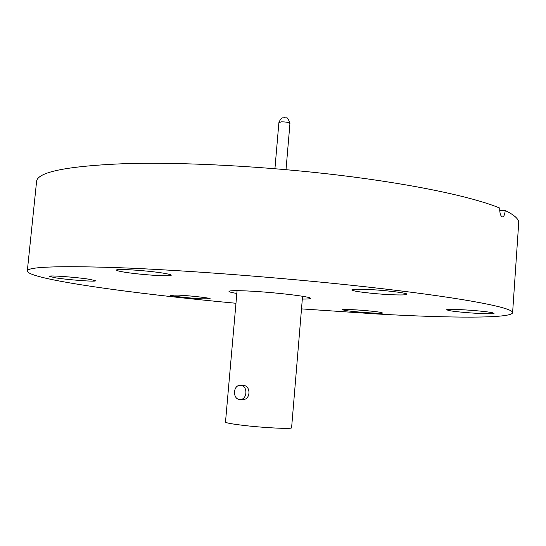 <?xml version="1.0" encoding="UTF-8"?>
<svg xmlns="http://www.w3.org/2000/svg" width="546" height="546" viewBox="0 0 546 546"><rect width="100%" height="100%" fill="white"/><g stroke="black" fill="none" stroke-linecap="round" stroke-linejoin="round"><path stroke-width="0.82" d="M302.32 299.065C307.562 299.106 310.264 298.867 310.421 298.355C312.223 296.737 272.877 292.083 247.174 290.97C235.435 290.452 229.375 290.588 228.979 291.373C229.04 291.898 231.661 292.595 236.834 293.455M165.493 273.539C169.287 274.235 171.191 274.795 171.205 275.218C171.976 276.959 137.81 274.59 122.959 271.901C118.741 271.164 116.598 270.563 116.544 270.106C115.295 268.318 151.208 270.823 165.493 273.539M89.776 279.347L95.611 280.774C96.28 281.968 68.741 279.941 55.569 277.839L49.188 276.331C48.205 275.102 76.966 277.231 89.776 279.347M201.918 298.826C189.728 298.218 169.642 295.932 170.277 295.195L178.187 295.113C190.52 295.707 210.988 298.055 210.142 298.758L201.918 298.826M380.419 312.339L382.575 312.974C383.299 314.046 353.467 311.984 344.785 310.381L342.342 309.698C341.264 308.599 372.133 310.729 380.419 312.339M492.437 312.749L494.034 313.356C494.86 314.837 457.207 312.414 448.621 310.462L446.71 309.787C445.324 308.278 484.452 310.783 492.437 312.749M391.502 294.731C374.29 294.007 351.105 291.216 351.801 289.906C352.211 289.203 357.159 289.039 366.625 289.407C384.111 290.097 407.985 292.997 406.988 294.26C406.415 294.983 401.249 295.14 391.502 294.731M235.968 303.269C132.965 293.693 28.535 279.347 27.3 271.069C27.123 266.912 56.258 265.738 114.694 267.54C186.186 270.038 299.256 278.931 383.818 288.875C468.632 298.839 513.574 308.026 512.605 312.674C511.513 318.652 449.897 318.1 377.423 314.005L301.501 308.886M27.3 271.069L36.562 181.661C36.971 172.086 66.38 166.086 124.788 163.657C181.941 161.916 265.083 166.23 339.544 175.252C414.045 184.295 473.143 197.004 499.74 208.067C499.651 213.083 500.505 216.039 502.313 216.926C503.856 216.83 504.818 214.687 505.214 210.497C514.564 215.097 519.062 219.26 518.7 222.993L512.605 312.674M505.214 210.497L499.72 210.497M240.8 385.319L239.947 385.312C232.965 385.469 232.582 399.051 239.571 399.467L240.554 399.474C247.515 399.194 247.741 385.647 240.8 385.319M243.536 385.449C250.812 385.79 250.798 399.29 243.311 399.549L242.315 399.542M302.552 296.273L291.598 427.743C292.758 429.333 260.776 427.661 240.097 424.979C230.589 423.757 225.723 422.788 225.498 422.078L237.08 290.663M284.234 117.636L286.336 117.97C287.237 117.103 288.445 118.973 289.946 123.567C289.005 122.441 286.193 121.867 281.511 121.847L278.897 122.618C281.763 115.875 282.835 118.584 283.886 117.656M243.311 399.549L240.554 399.474M278.897 122.618L274.931 168.7M289.946 123.567L286.015 169.649"/></g></svg>
